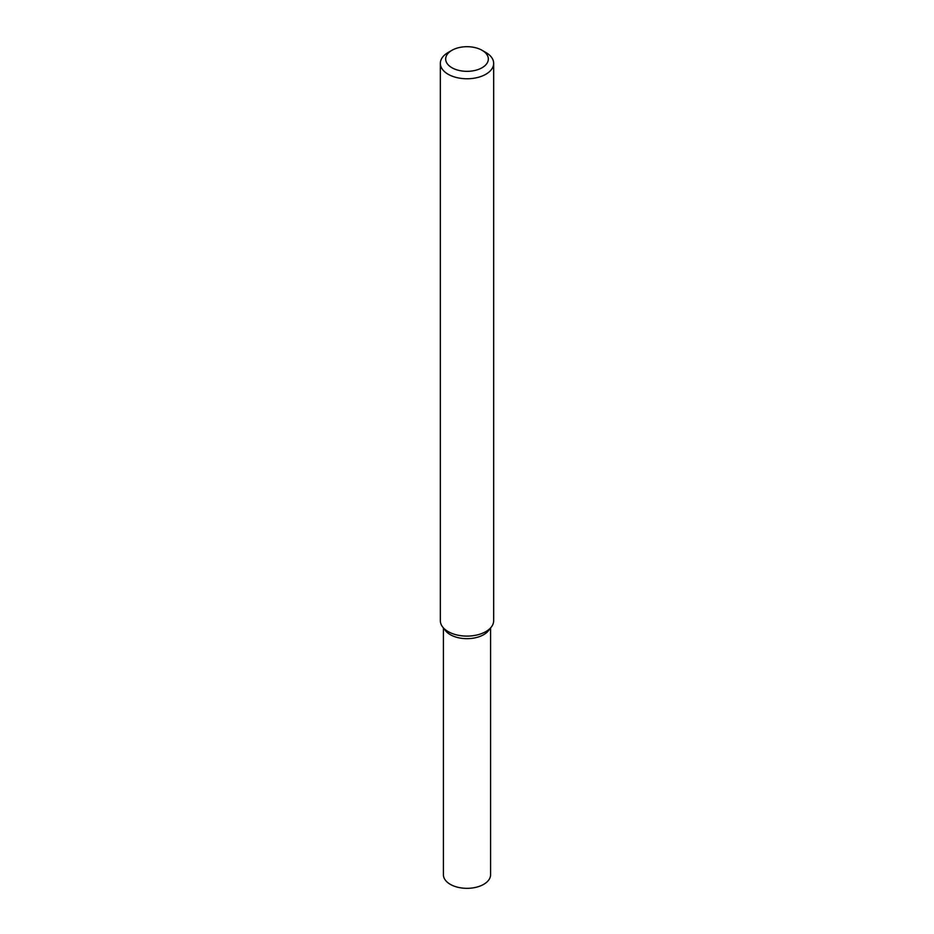 <?xml version="1.0" encoding="UTF-8"?>
<svg xmlns="http://www.w3.org/2000/svg" width="934" height="934" viewBox="0 0 934 934"><rect width="100%" height="100%" fill="white"/><g stroke="black" fill="none" stroke-linecap="round" stroke-linejoin="round"><path stroke-width="1.4" d="M482.084 50.308L485.855 52.479A26.666 15.399 180 0 1 493.666 63.372L493.666 620.713A26.666 15.399 180 0 1 491.342 626.994L488.54 630.602A23.595 13.625 180 0 1 483.684 634.676A23.595 13.625 180 0 1 445.46 630.602L442.658 626.994A26.666 15.399 180 0 1 440.334 620.713L440.334 63.372A26.666 15.399 180 0 1 448.145 52.479L451.916 50.308A21.33 12.317 180 0 1 482.084 50.308A21.33 12.317 180 0 1 482.084 67.727A21.33 12.317 180 0 1 451.916 67.727A21.33 12.317 180 0 1 451.916 50.308M491.342 626.994A26.666 15.399 180 0 1 485.855 631.594A26.666 15.399 180 0 1 442.658 626.994M493.666 63.372A26.666 15.399 180 0 1 485.855 74.253A26.666 15.399 180 0 1 456.796 77.592A26.666 15.399 180 0 1 440.334 63.372M490.595 627.952L490.595 874.714A23.595 13.625 180 0 1 483.684 884.346A23.595 13.625 180 0 1 457.975 887.3A23.595 13.625 180 0 1 443.405 874.714L443.405 627.952M489.685 628.804A23.595 13.625 180 0 1 483.684 634.676A23.595 13.625 180 0 1 444.315 628.804"/></g></svg>
